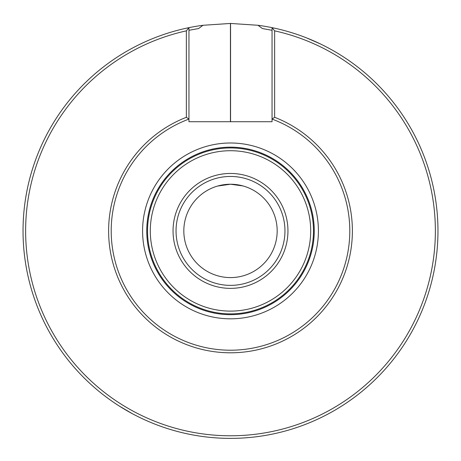 <?xml version="1.0" encoding="UTF-8"?>
<svg xmlns="http://www.w3.org/2000/svg" width="461" height="461" viewBox="0 0 461 461"><rect width="100%" height="100%" fill="white"/><g stroke="black" fill="none" stroke-linecap="round" stroke-linejoin="round"><path stroke-width="0.69" d="M230.442 23.448A207.467 207.467 0 0 1 230.558 23.448L257.999 25.28A207.467 207.467 0 0 1 272.048 27.648L274.641 30.852L274.641 117.301L272.048 119.088L272.048 121.733L188.952 121.733L188.952 119.088A119.295 119.295 0 0 0 134.969 302.364A119.295 119.295 0 0 0 326.031 302.364A119.295 119.295 0 0 0 272.048 119.088L272.048 27.648A207.467 207.467 0 0 1 402.799 346.476A207.467 207.467 0 0 1 58.201 346.476A207.467 207.467 0 0 1 203.001 25.28L230.442 23.448L230.442 121.733M119.399 406.124L132.249 413.638M320.447 43.956L306.605 37.911M203.001 25.28L198.622 28.536L188.952 30.299M272.048 30.299L262.378 28.536L257.999 25.28M230.5 277.591A46.682 46.682 0 0 0 270.924 207.571A46.682 46.682 0 0 0 190.076 207.571A46.682 46.682 0 0 0 230.5 277.591M242.964 185.927L230.5 184.233L217.534 186.071M219.367 185.581L223.406 184.775M225.256 184.527L227.452 184.331M229.555 184.244L231.929 184.256M233.583 184.337L235.583 184.509M237.651 184.786L240.74 185.368M186.359 117.301L186.359 30.852L188.952 27.648L188.952 119.088L186.359 117.301A121.888 121.888 0 0 0 133.258 304.398A121.888 121.888 0 0 0 327.742 304.398A121.888 121.888 0 0 0 274.641 117.301M186.359 30.852A204.874 204.874 0 0 0 60.95 345.911A204.874 204.874 0 0 0 400.05 345.911A204.874 204.874 0 0 0 274.641 30.852M287.952 230.915A57.452 57.452 0 0 0 201.774 181.156A57.452 57.452 0 0 0 201.774 280.668A57.452 57.452 0 0 0 287.952 230.915M310.691 230.915A80.191 80.191 0 0 0 190.405 161.459A80.191 80.191 0 0 0 190.405 300.365A80.191 80.191 0 0 0 310.691 230.915M313.474 230.915A82.974 82.974 0 0 0 189.016 159.057A82.974 82.974 0 0 0 189.016 302.768A82.974 82.974 0 0 0 313.474 230.915M314.252 230.915A83.752 83.752 0 0 0 188.624 158.382A83.752 83.752 0 0 0 188.624 303.442A83.752 83.752 0 0 0 314.252 230.915M284.961 230.915A54.461 54.461 0 0 0 230.5 176.454A54.461 54.461 0 0 0 176.039 230.915A54.461 54.461 0 0 0 230.5 285.371A54.461 54.461 0 0 0 284.961 230.915M230.5 285.371A54.461 54.461 0 0 0 277.666 203.681A54.461 54.461 0 0 0 183.334 203.681A54.461 54.461 0 0 0 230.5 285.371M318.413 230.915A87.913 87.913 0 0 0 186.544 154.775A87.913 87.913 0 0 0 186.544 307.049A87.913 87.913 0 0 0 318.413 230.915M230.558 121.733L230.558 23.448"/></g></svg>
